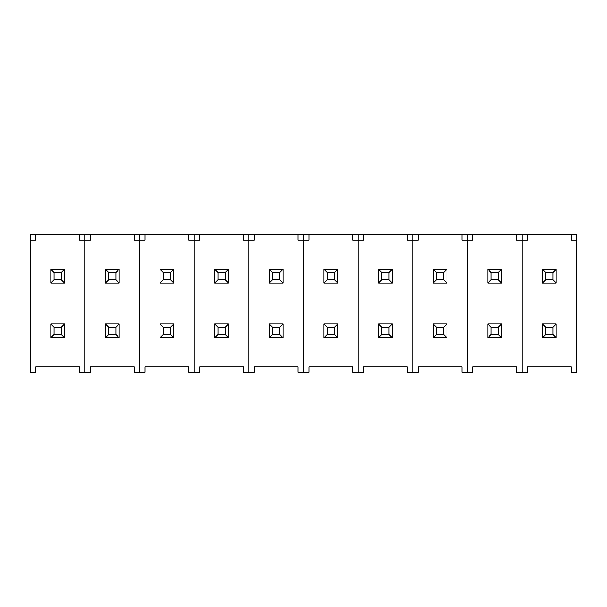 <?xml version="1.0" encoding="UTF-8"?>
<svg xmlns="http://www.w3.org/2000/svg" width="607" height="607" viewBox="0 0 607 607"><rect width="100%" height="100%" fill="white"/><g stroke="black" fill="none" stroke-linecap="round" stroke-linejoin="round"><path stroke-width="0.91" d="M35.813 372.326L30.35 372.326L30.35 234.674L84.98 234.674L84.98 372.326L79.517 372.326L84.98 372.326L84.98 240.137L79.517 240.137L79.517 234.674L35.813 234.674L35.813 240.137L30.35 240.137L30.35 372.326L35.813 372.326L35.813 366.863L79.517 366.863L79.517 372.326L79.517 366.863L35.813 366.863L35.813 372.326M35.813 234.674L35.813 240.137L30.35 240.137L30.35 234.674L35.813 234.674M79.517 240.137L79.517 234.674L84.98 234.674L84.98 240.137L84.98 234.674L139.61 234.674L139.61 372.326L134.147 372.326L139.61 372.326L139.61 240.137L134.147 240.137L134.147 234.674L90.443 234.674L90.443 240.137L84.98 240.137L84.98 372.326L84.98 234.674L90.443 234.674L90.443 240.137L79.517 240.137M90.443 372.326L84.98 372.326L90.443 372.326L90.443 366.863L134.147 366.863L134.147 372.326L134.147 366.863L90.443 366.863L90.443 372.326M134.147 240.137L134.147 234.674L139.61 234.674L139.61 240.137L139.61 234.674L194.24 234.674L194.24 372.326L188.777 372.326L194.24 372.326L194.24 240.137L188.777 240.137L188.777 234.674L145.073 234.674L145.073 240.137L139.61 240.137L139.61 372.326L139.61 234.674L145.073 234.674L145.073 240.137L134.147 240.137M145.073 372.326L139.61 372.326L145.073 372.326L145.073 366.863L188.777 366.863L188.777 372.326L188.777 366.863L145.073 366.863L145.073 372.326M188.777 240.137L188.777 234.674L194.24 234.674L194.24 240.137L194.24 234.674L248.87 234.674L248.87 372.326L243.407 372.326L248.87 372.326L248.87 240.137L243.407 240.137L243.407 234.674L199.703 234.674L199.703 240.137L194.24 240.137L194.24 372.326L194.24 234.674L199.703 234.674L199.703 240.137L188.777 240.137M199.703 372.326L194.24 372.326L199.703 372.326L199.703 366.863L243.407 366.863L243.407 372.326L243.407 366.863L199.703 366.863L199.703 372.326M243.407 240.137L243.407 234.674L248.87 234.674L248.87 240.137L248.87 234.674L303.5 234.674L303.5 372.326L298.037 372.326L303.5 372.326L303.5 240.137L298.037 240.137L298.037 234.674L254.333 234.674L254.333 240.137L248.87 240.137L248.87 372.326L248.87 234.674L254.333 234.674L254.333 240.137L243.407 240.137M254.333 372.326L248.87 372.326L254.333 372.326L254.333 366.863L298.037 366.863L298.037 372.326L298.037 366.863L254.333 366.863L254.333 372.326M298.037 240.137L298.037 234.674L303.5 234.674L303.5 240.137L303.5 234.674L358.13 234.674L358.13 372.326L352.667 372.326L358.13 372.326L358.13 240.137L352.667 240.137L352.667 234.674L308.963 234.674L308.963 240.137L303.5 240.137L303.5 372.326L303.5 234.674L308.963 234.674L308.963 240.137L298.037 240.137M308.963 372.326L303.5 372.326L308.963 372.326L308.963 366.863L352.667 366.863L352.667 372.326L352.667 366.863L308.963 366.863L308.963 372.326M352.667 240.137L352.667 234.674L358.13 234.674L358.13 240.137L358.13 234.674L412.76 234.674L412.76 372.326L407.297 372.326L412.76 372.326L412.76 240.137L407.297 240.137L407.297 234.674L363.593 234.674L363.593 240.137L358.13 240.137L358.13 372.326L358.13 234.674L363.593 234.674L363.593 240.137L352.667 240.137M363.593 372.326L358.13 372.326L363.593 372.326L363.593 366.863L407.297 366.863L407.297 372.326L407.297 366.863L363.593 366.863L363.593 372.326M407.297 240.137L407.297 234.674L412.76 234.674L412.76 240.137L412.76 234.674L467.39 234.674L467.39 372.326L461.927 372.326L467.39 372.326L467.39 240.137L461.927 240.137L461.927 234.674L418.223 234.674L418.223 240.137L412.76 240.137L412.76 372.326L412.76 234.674L418.223 234.674L418.223 240.137L407.297 240.137M418.223 372.326L412.76 372.326L418.223 372.326L418.223 366.863L461.927 366.863L461.927 372.326L461.927 366.863L418.223 366.863L418.223 372.326M461.927 240.137L461.927 234.674L467.39 234.674L467.39 240.137L467.39 234.674L522.02 234.674L522.02 372.326L516.557 372.326L522.02 372.326L522.02 240.137L516.557 240.137L516.557 234.674L472.853 234.674L472.853 240.137L467.39 240.137L467.39 372.326L467.39 234.674L472.853 234.674L472.853 240.137L461.927 240.137M472.853 372.326L467.39 372.326L472.853 372.326L472.853 366.863L516.557 366.863L516.557 372.326L516.557 366.863L472.853 366.863L472.853 372.326M516.557 240.137L516.557 234.674L522.02 234.674L522.02 240.137L522.02 234.674L576.65 234.674L576.65 372.326L571.187 372.326L576.65 372.326L576.65 240.137L571.187 240.137L571.187 234.674L527.483 234.674L527.483 240.137L522.02 240.137L522.02 372.326L522.02 234.674L527.483 234.674L527.483 240.137L516.557 240.137M527.483 372.326L522.02 372.326L527.483 372.326L527.483 366.863L571.187 366.863L571.187 372.326L571.187 366.863L527.483 366.863L527.483 372.326M571.187 240.137L571.187 234.674L576.65 234.674L576.65 240.137L571.187 240.137M64.547 337.697L50.783 337.697L50.783 323.933L64.547 323.933L61.269 327.211L54.061 327.211L54.061 334.419L61.269 334.419L61.269 327.211L64.547 323.933L61.269 327.211L64.547 323.933L64.547 337.697L61.269 334.419L64.547 337.697L61.269 334.419L64.547 337.697L64.547 323.933L50.783 323.933L54.061 327.211L50.783 323.933L54.061 327.211L50.783 323.933L50.783 337.697L54.061 334.419L50.783 337.697L54.061 334.419L61.269 334.419L61.269 327.211L54.061 327.211L54.061 334.419L50.783 337.697L64.547 337.697M64.547 283.067L50.783 283.067L50.783 269.303L64.547 269.303L61.269 272.581L54.061 272.581L54.061 279.789L61.269 279.789L61.269 272.581L64.547 269.303L61.269 272.581L64.547 269.303L64.547 283.067L61.269 279.789L64.547 283.067L61.269 279.789L64.547 283.067L64.547 269.303L50.783 269.303L54.061 272.581L50.783 269.303L54.061 272.581L50.783 269.303L50.783 283.067L54.061 279.789L50.783 283.067L54.061 279.789L61.269 279.789L61.269 272.581L54.061 272.581L54.061 279.789L50.783 283.067L64.547 283.067M119.177 283.067L105.413 283.067L105.413 269.303L119.177 269.303L115.899 272.581L108.691 272.581L108.691 279.789L115.899 279.789L115.899 272.581L119.177 269.303L115.899 272.581L119.177 269.303L119.177 283.067L115.899 279.789L119.177 283.067L115.899 279.789L119.177 283.067L119.177 269.303L105.413 269.303L108.691 272.581L105.413 269.303L108.691 272.581L105.413 269.303L105.413 283.067L108.691 279.789L105.413 283.067L108.691 279.789L115.899 279.789L115.899 272.581L108.691 272.581L108.691 279.789L105.413 283.067L119.177 283.067M173.807 283.067L160.043 283.067L160.043 269.303L173.807 269.303L170.529 272.581L163.321 272.581L163.321 279.789L170.529 279.789L170.529 272.581L173.807 269.303L170.529 272.581L173.807 269.303L173.807 283.067L170.529 279.789L173.807 283.067L170.529 279.789L173.807 283.067L173.807 269.303L160.043 269.303L163.321 272.581L160.043 269.303L163.321 272.581L160.043 269.303L160.043 283.067L163.321 279.789L160.043 283.067L163.321 279.789L170.529 279.789L170.529 272.581L163.321 272.581L163.321 279.789L160.043 283.067L173.807 283.067M228.437 283.067L214.673 283.067L214.673 269.303L228.437 269.303L225.159 272.581L217.951 272.581L217.951 279.789L225.159 279.789L225.159 272.581L228.437 269.303L225.159 272.581L228.437 269.303L228.437 283.067L225.159 279.789L228.437 283.067L225.159 279.789L228.437 283.067L228.437 269.303L214.673 269.303L217.951 272.581L214.673 269.303L217.951 272.581L214.673 269.303L214.673 283.067L217.951 279.789L214.673 283.067L217.951 279.789L225.159 279.789L225.159 272.581L217.951 272.581L217.951 279.789L214.673 283.067L228.437 283.067M283.067 283.067L269.303 283.067L269.303 269.303L283.067 269.303L279.789 272.581L272.581 272.581L272.581 279.789L279.789 279.789L279.789 272.581L283.067 269.303L279.789 272.581L283.067 269.303L283.067 283.067L279.789 279.789L283.067 283.067L279.789 279.789L283.067 283.067L283.067 269.303L269.303 269.303L272.581 272.581L269.303 269.303L272.581 272.581L269.303 269.303L269.303 283.067L272.581 279.789L269.303 283.067L272.581 279.789L279.789 279.789L279.789 272.581L272.581 272.581L272.581 279.789L269.303 283.067L283.067 283.067M337.697 283.067L323.933 283.067L323.933 269.303L337.697 269.303L334.419 272.581L327.211 272.581L327.211 279.789L334.419 279.789L334.419 272.581L337.697 269.303L334.419 272.581L337.697 269.303L337.697 283.067L334.419 279.789L337.697 283.067L334.419 279.789L337.697 283.067L337.697 269.303L323.933 269.303L327.211 272.581L323.933 269.303L327.211 272.581L323.933 269.303L323.933 283.067L327.211 279.789L323.933 283.067L327.211 279.789L334.419 279.789L334.419 272.581L327.211 272.581L327.211 279.789L323.933 283.067L337.697 283.067M392.327 283.067L378.563 283.067L378.563 269.303L392.327 269.303L389.049 272.581L381.841 272.581L381.841 279.789L389.049 279.789L389.049 272.581L392.327 269.303L389.049 272.581L392.327 269.303L392.327 283.067L389.049 279.789L392.327 283.067L389.049 279.789L392.327 283.067L392.327 269.303L378.563 269.303L381.841 272.581L378.563 269.303L381.841 272.581L378.563 269.303L378.563 283.067L381.841 279.789L378.563 283.067L381.841 279.789L389.049 279.789L389.049 272.581L381.841 272.581L381.841 279.789L378.563 283.067L392.327 283.067M446.957 283.067L433.193 283.067L433.193 269.303L446.957 269.303L443.679 272.581L436.471 272.581L436.471 279.789L443.679 279.789L443.679 272.581L446.957 269.303L443.679 272.581L446.957 269.303L446.957 283.067L443.679 279.789L446.957 283.067L443.679 279.789L446.957 283.067L446.957 269.303L433.193 269.303L436.471 272.581L433.193 269.303L436.471 272.581L433.193 269.303L433.193 283.067L436.471 279.789L433.193 283.067L436.471 279.789L443.679 279.789L443.679 272.581L436.471 272.581L436.471 279.789L433.193 283.067L446.957 283.067M501.587 283.067L487.823 283.067L487.823 269.303L501.587 269.303L498.309 272.581L491.101 272.581L491.101 279.789L498.309 279.789L498.309 272.581L501.587 269.303L498.309 272.581L501.587 269.303L501.587 283.067L498.309 279.789L501.587 283.067L498.309 279.789L501.587 283.067L501.587 269.303L487.823 269.303L491.101 272.581L487.823 269.303L491.101 272.581L487.823 269.303L487.823 283.067L491.101 279.789L487.823 283.067L491.101 279.789L498.309 279.789L498.309 272.581L491.101 272.581L491.101 279.789L487.823 283.067L501.587 283.067M556.217 283.067L542.453 283.067L542.453 269.303L556.217 269.303L552.939 272.581L545.731 272.581L545.731 279.789L552.939 279.789L552.939 272.581L556.217 269.303L552.939 272.581L556.217 269.303L556.217 283.067L552.939 279.789L556.217 283.067L552.939 279.789L556.217 283.067L556.217 269.303L542.453 269.303L545.731 272.581L542.453 269.303L545.731 272.581L542.453 269.303L542.453 283.067L545.731 279.789L542.453 283.067L545.731 279.789L552.939 279.789L552.939 272.581L545.731 272.581L545.731 279.789L542.453 283.067L556.217 283.067M119.177 337.697L105.413 337.697L105.413 323.933L119.177 323.933L115.899 327.211L108.691 327.211L108.691 334.419L115.899 334.419L115.899 327.211L119.177 323.933L115.899 327.211L119.177 323.933L119.177 337.697L115.899 334.419L119.177 337.697L115.899 334.419L119.177 337.697L119.177 323.933L105.413 323.933L108.691 327.211L105.413 323.933L108.691 327.211L105.413 323.933L105.413 337.697L108.691 334.419L105.413 337.697L108.691 334.419L115.899 334.419L115.899 327.211L108.691 327.211L108.691 334.419L105.413 337.697L119.177 337.697M173.807 337.697L160.043 337.697L160.043 323.933L173.807 323.933L170.529 327.211L163.321 327.211L163.321 334.419L170.529 334.419L170.529 327.211L173.807 323.933L170.529 327.211L173.807 323.933L173.807 337.697L170.529 334.419L173.807 337.697L170.529 334.419L173.807 337.697L173.807 323.933L160.043 323.933L163.321 327.211L160.043 323.933L163.321 327.211L160.043 323.933L160.043 337.697L163.321 334.419L160.043 337.697L163.321 334.419L170.529 334.419L170.529 327.211L163.321 327.211L163.321 334.419L160.043 337.697L173.807 337.697M228.437 337.697L214.673 337.697L214.673 323.933L228.437 323.933L225.159 327.211L217.951 327.211L217.951 334.419L225.159 334.419L225.159 327.211L228.437 323.933L225.159 327.211L228.437 323.933L228.437 337.697L225.159 334.419L228.437 337.697L225.159 334.419L228.437 337.697L228.437 323.933L214.673 323.933L217.951 327.211L214.673 323.933L217.951 327.211L214.673 323.933L214.673 337.697L217.951 334.419L214.673 337.697L217.951 334.419L225.159 334.419L225.159 327.211L217.951 327.211L217.951 334.419L214.673 337.697L228.437 337.697M283.067 337.697L269.303 337.697L269.303 323.933L283.067 323.933L279.789 327.211L272.581 327.211L272.581 334.419L279.789 334.419L279.789 327.211L283.067 323.933L279.789 327.211L283.067 323.933L283.067 337.697L279.789 334.419L283.067 337.697L279.789 334.419L283.067 337.697L283.067 323.933L269.303 323.933L272.581 327.211L269.303 323.933L272.581 327.211L269.303 323.933L269.303 337.697L272.581 334.419L269.303 337.697L272.581 334.419L279.789 334.419L279.789 327.211L272.581 327.211L272.581 334.419L269.303 337.697L283.067 337.697M337.697 337.697L323.933 337.697L323.933 323.933L337.697 323.933L334.419 327.211L327.211 327.211L327.211 334.419L334.419 334.419L334.419 327.211L337.697 323.933L334.419 327.211L337.697 323.933L337.697 337.697L334.419 334.419L337.697 337.697L334.419 334.419L337.697 337.697L337.697 323.933L323.933 323.933L327.211 327.211L323.933 323.933L327.211 327.211L323.933 323.933L323.933 337.697L327.211 334.419L323.933 337.697L327.211 334.419L334.419 334.419L334.419 327.211L327.211 327.211L327.211 334.419L323.933 337.697L337.697 337.697M392.327 337.697L378.563 337.697L378.563 323.933L392.327 323.933L389.049 327.211L381.841 327.211L381.841 334.419L389.049 334.419L389.049 327.211L392.327 323.933L389.049 327.211L392.327 323.933L392.327 337.697L389.049 334.419L392.327 337.697L389.049 334.419L392.327 337.697L392.327 323.933L378.563 323.933L381.841 327.211L378.563 323.933L381.841 327.211L378.563 323.933L378.563 337.697L381.841 334.419L378.563 337.697L381.841 334.419L389.049 334.419L389.049 327.211L381.841 327.211L381.841 334.419L378.563 337.697L392.327 337.697M446.957 337.697L433.193 337.697L433.193 323.933L446.957 323.933L443.679 327.211L436.471 327.211L436.471 334.419L443.679 334.419L443.679 327.211L446.957 323.933L443.679 327.211L446.957 323.933L446.957 337.697L443.679 334.419L446.957 337.697L443.679 334.419L446.957 337.697L446.957 323.933L433.193 323.933L436.471 327.211L433.193 323.933L436.471 327.211L433.193 323.933L433.193 337.697L436.471 334.419L433.193 337.697L436.471 334.419L443.679 334.419L443.679 327.211L436.471 327.211L436.471 334.419L433.193 337.697L446.957 337.697M501.587 337.697L487.823 337.697L487.823 323.933L501.587 323.933L498.309 327.211L491.101 327.211L491.101 334.419L498.309 334.419L498.309 327.211L501.587 323.933L498.309 327.211L501.587 323.933L501.587 337.697L498.309 334.419L501.587 337.697L498.309 334.419L501.587 337.697L501.587 323.933L487.823 323.933L491.101 327.211L487.823 323.933L491.101 327.211L487.823 323.933L487.823 337.697L491.101 334.419L487.823 337.697L491.101 334.419L498.309 334.419L498.309 327.211L491.101 327.211L491.101 334.419L487.823 337.697L501.587 337.697M556.217 337.697L542.453 337.697L542.453 323.933L556.217 323.933L552.939 327.211L545.731 327.211L545.731 334.419L552.939 334.419L552.939 327.211L556.217 323.933L552.939 327.211L556.217 323.933L556.217 337.697L552.939 334.419L556.217 337.697L552.939 334.419L556.217 337.697L556.217 323.933L542.453 323.933L545.731 327.211L542.453 323.933L545.731 327.211L542.453 323.933L542.453 337.697L545.731 334.419L542.453 337.697L545.731 334.419L552.939 334.419L552.939 327.211L545.731 327.211L545.731 334.419L542.453 337.697L556.217 337.697"/></g></svg>
